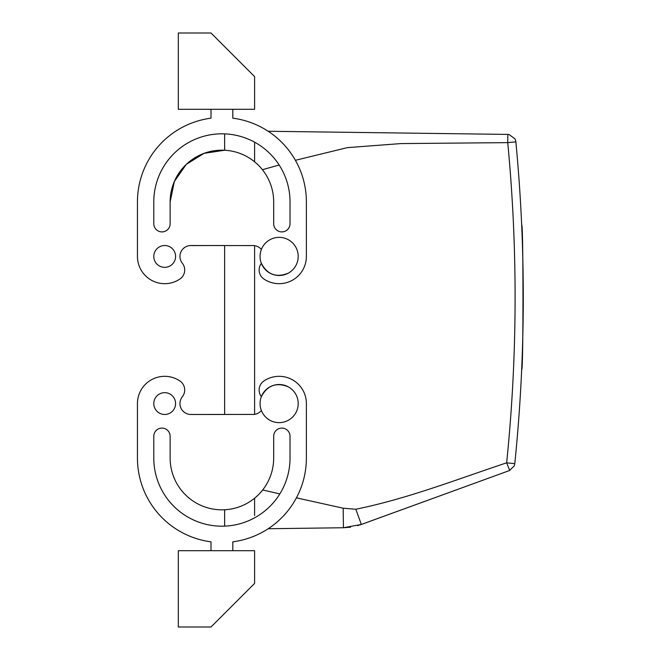 <?xml version="1.0" encoding="UTF-8"?>
<svg xmlns="http://www.w3.org/2000/svg" width="660" height="660" viewBox="0 0 660 660"><rect width="100%" height="100%" fill="white"/><g stroke="black" fill="none" stroke-linecap="round" stroke-linejoin="round"><path stroke-width="0.99" d="M232.807 550.704L232.807 541.827A84.472 84.472 0 0 0 306.38 458.065L306.38 403.565A27.25 27.25 0 0 0 263.959 380.935A10.898 10.898 0 0 0 261.368 396.611C267.415 385.316 276.383 382.058 288.272 386.834A19.074 19.074 0 0 1 295.87 412.714A19.074 19.074 0 0 1 269.989 420.304C265.963 418.06 263.092 414.793 261.368 410.52A10.898 10.898 0 0 1 251.881 414.414L191.936 414.472L224.631 414.472L224.631 245.528L191.936 245.586A10.898 10.898 0 0 0 182.325 263.216A10.898 10.898 0 0 1 179.867 279.064A27.25 27.25 0 0 1 137.445 256.435L137.445 201.935A84.472 84.472 0 0 1 211.01 118.173L211.01 109.296M178.315 109.296L254.603 109.296L254.603 76.593L211.01 33L178.315 33L178.315 109.296M170.14 223.732L170.14 201.935L174.347 181.5L186.277 164.381L204.006 153.359L224.631 150.241L224.631 133.873A68.12 68.12 0 0 0 153.788 201.935L153.788 223.732A8.176 8.176 0 0 0 161.964 231.907A8.176 8.176 0 0 0 170.14 223.732L170.14 201.935A51.769 51.769 0 0 1 221.909 150.167A51.769 51.769 0 0 1 273.677 201.935L273.677 223.732A8.176 8.176 0 0 0 281.853 231.907A8.176 8.176 0 0 0 290.029 223.732L290.029 201.935A68.12 68.12 0 0 0 221.909 133.815A68.12 68.12 0 0 0 153.788 201.935M232.807 109.296L232.807 118.173A84.472 84.472 0 0 1 306.38 201.935L306.38 256.435A27.25 27.25 0 0 1 263.959 279.064A10.898 10.898 0 0 1 261.368 263.389C267.415 274.684 276.383 277.942 288.272 273.166A19.074 19.074 0 0 0 295.87 247.285A19.074 19.074 0 0 0 269.989 239.696C265.963 241.939 263.092 245.207 261.368 249.48A10.898 10.898 0 0 0 251.881 245.586L191.936 245.528M137.445 256.435L137.445 201.935M164.686 267.333A10.898 10.898 0 0 1 153.788 256.435A10.898 10.898 0 0 1 164.686 245.528A10.898 10.898 0 0 1 175.585 256.435A10.898 10.898 0 0 1 164.686 267.333M269.989 239.696A19.074 19.074 0 0 0 262.391 265.576A19.074 19.074 0 0 0 288.272 273.166M508.249 134.425L507.829 134.409L507.73 142.634A1626.685 1626.685 0 0 1 506.649 462.825L514.784 463.658A1634.861 1634.861 0 0 0 515.864 141.859L507.73 142.634L400.9 143.583L347.267 147.65L295.408 160.306M279.155 165.017L262.424 169.711M254.603 414.348L254.603 245.652L254.603 414.348M509.718 470.456L506.649 462.825C455.986 479.68 407.566 498.688 355.814 509.239L343.175 508.2L296.423 497.846M279.832 493.919L262.688 489.967M514.676 464.425L514.214 465.968L509.446 470.563L361.358 524.461L355.814 509.239L361.358 524.461L343.431 527.744L268.183 528.734L343.431 527.744L350.567 527.183M254.603 515.485L254.603 498.201M254.603 161.799L254.603 142.18M515.831 141.537L515.014 138.897L509.083 134.516L507.829 134.409L268.183 131.266M343.175 508.2L343.431 527.744M509.446 470.563L359.56 525.088M515.328 139.582L515.864 141.859M507.829 134.409L508.274 134.425M521.672 369.509C523.405 373.972 523.405 220.63 521.672 225.093C523.405 220.63 523.405 373.972 521.672 369.509M191.936 414.472L191.936 414.414A10.898 10.898 0 0 1 182.325 396.784A10.898 10.898 0 0 0 179.867 380.935A27.25 27.25 0 0 0 137.445 403.565L137.445 458.065A84.472 84.472 0 0 0 211.01 541.827L211.01 550.704M170.14 458.065L170.14 436.268L170.14 458.065A51.769 51.769 0 0 0 221.909 509.834A51.769 51.769 0 0 0 273.677 458.065L273.677 436.268A8.176 8.176 0 0 1 281.853 428.092A8.176 8.176 0 0 1 290.029 436.268L290.029 458.065A68.12 68.12 0 0 1 221.909 526.185A68.12 68.12 0 0 1 153.788 458.065A68.12 68.12 0 0 0 224.631 526.127L224.631 509.759M178.315 550.704L254.603 550.704L254.603 583.407L211.01 627L178.315 627L178.315 550.704M137.445 403.565L137.445 458.065M153.788 458.065L153.788 436.268A8.176 8.176 0 0 1 161.964 428.092A8.176 8.176 0 0 1 170.14 436.268M164.686 392.667A10.898 10.898 0 0 0 153.788 403.565A10.898 10.898 0 0 0 164.686 414.472A10.898 10.898 0 0 0 175.585 403.565A10.898 10.898 0 0 0 164.686 392.667M269.989 420.304A19.074 19.074 0 0 1 262.391 394.424A19.074 19.074 0 0 1 288.272 386.834M358.397 525.442L357.637 525.665"/></g></svg>
